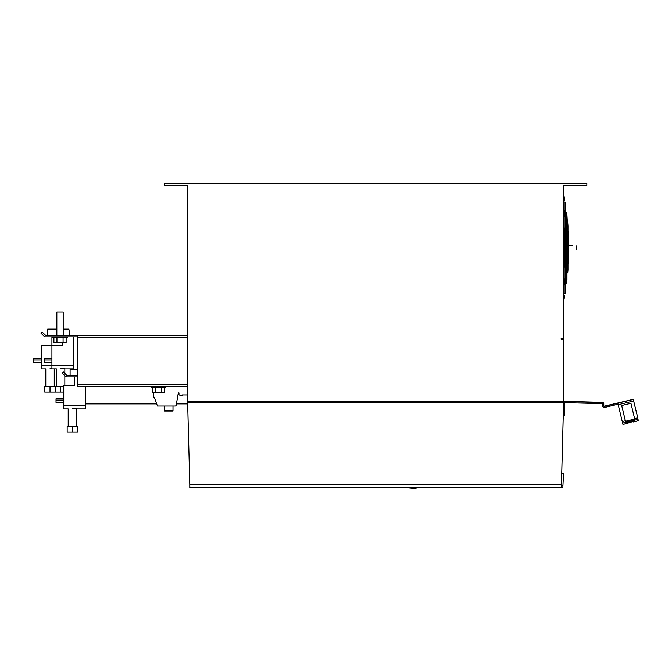 <?xml version="1.0" encoding="UTF-8"?>
<svg xmlns="http://www.w3.org/2000/svg" width="672" height="672" viewBox="0 0 672 672"><rect width="100%" height="100%" fill="white"/><g stroke="black" fill="none" stroke-linecap="round" stroke-linejoin="round"><path stroke-width="1.01" d="M561.12 338.755L561.12 339.284L561.12 338.755L563.556 338.755L563.556 403.88L561.355 487.536L189.865 487.536L187.639 402.612L563.556 402.612L561.12 402.612L561.12 401.764M561.725 473.768L561.431 484.991L561.725 473.768L563.548 473.768L562.934 485.419L561.414 485.419L562.934 485.419L562.825 487.536L416.64 487.536M540.414 487.536L189.857 487.351M189.832 486.175L189.815 485.52M416.077 487.536L419.798 487.536L416.077 487.536L416.018 488.594L404.746 487.536L189.781 487.536L189.781 484.546L189.781 487.536M189.806 485.386L187.639 402.654L187.639 403.88L176.4 403.88M188.21 424.528L187.774 407.585M188.446 433.23L188.454 433.675M188.488 435.12L187.933 413.944M593.25 402.352L602.246 402.587A1.588 1.588 1.5 0 1 603.792 404.216L603.75 405.854A0.529 0.529 -178.5 0 0 604.405 406.384L616.291 403.528L616.543 404.561L604.657 407.408A1.588 1.588 1.5 0 1 602.692 405.829L602.734 404.191A0.529 0.529 -178.5 0 0 602.221 403.645L593.225 403.41L593.25 402.318L572.082 401.764L572.057 402.856L565.177 402.679A0.529 0.529 -178.5 0 0 564.631 403.192L564.312 415.363L563.254 415.338L562.918 428.022M563.254 415.338L563.573 403.166A1.588 1.588 1.5 0 1 565.202 401.621L572.082 401.797M561.641 476.876L561.599 478.615M563.111 420.899L561.733 473.768M563.573 403.166L563.581 402.906A1.588 1.588 1.5 0 1 565.211 401.36L602.255 402.326A1.588 1.588 1.5 0 1 603.8 403.956L603.75 405.854L604.414 406.123L633.284 399.319L637.669 417.715M593.258 402.158L572.082 401.654L593.258 402.209M622.608 423.016L622.944 424.376L628.102 423.192L627.858 422.167L622.608 423.016L617.837 403.141L616.291 403.528L616.543 404.544L618.08 404.174M625.481 421.235L625.346 420.664L625.481 421.235M638.081 419.32L633.654 400.982L638.081 419.32L634.964 420.05L630.932 403.276L621.667 405.493L625.313 420.68M621.667 405.493L625.346 420.664M633.629 400.873L633.284 399.319L617.845 403.032M633.654 400.856L637.694 417.69M625.565 401.201L623.759 401.629L625.565 401.201M625.565 401.276L623.759 401.705L625.565 401.276M628.085 423.142L627.614 421.176L625.514 421.52L625.338 420.781L625.699 422.276M627.614 421.176L627.85 422.167M627.774 421.84L632.923 420.605M634.964 420.05L632.999 420.932L633.251 421.957L638.383 420.672M632.999 420.932L632.764 419.941L634.78 419.294M625.758 422.52L625.514 421.52M633.158 421.596L628.018 422.831M564.64 402.931L564.497 408.232M593.225 403.376L572.057 402.822M563.556 338.755L563.556 185.539L586.849 185.539L586.849 183.414L164.346 183.414L164.346 185.539L187.639 185.539L187.639 401.764L563.556 401.764M563.556 344.635L563.556 301.804A278.065 278.065 180 0 0 563.758 300.745L563.758 295.344L564.749 295.361A278.065 278.065 0 0 1 563.758 300.745L563.758 300.745A278.065 212.369 -169 0 0 564.707 295.361M563.556 189.983L563.556 186.068M561.12 339.284L563.556 339.284M187.639 401.764L187.639 402.612M187.639 394.985L182.154 394.985L187.639 394.985L187.639 401.915L187.639 390.928M161.272 386.728L155.77 386.728M187.639 385.14L187.639 384.602L187.639 385.14M575.711 183.414L574.006 183.414M576.694 183.414L577.265 183.406L576.694 183.414M577.265 183.406L578.374 183.414M573.972 185.539L576.156 185.539M577.265 185.548L578.374 185.539M156.677 403.88L85.453 403.88M187.639 402.646L187.639 403.88M66.923 375.287L77.515 375.287M77.515 336.848L45.562 336.848A2.117 2.117 0 0 1 44.066 336.227L40.942 333.11L42.067 331.985L45.562 335.261L187.639 335.261L77.515 335.261L77.515 386.728L187.639 386.728M153.997 387.677L155.467 387.475L155.467 392.549L152.41 392.549L152.41 387.475L151.108 386.728L165.934 386.728L164.632 387.475L161.574 387.475L162.607 387.652M151.124 387.148L165.934 387.148M163.985 387.61L164.422 387.526M160.121 387.618L152.41 387.475M155.467 392.549L164.632 392.549L164.632 387.475M161.574 392.549L161.574 387.475L161.574 392.549M77.515 376.874L66.923 376.874A2.117 2.117 0 0 1 65.428 376.261L62.303 373.136L63.428 372.011L66.545 375.127M62.504 342.678L62.504 345.643L51.92 345.643L51.92 336.848L54.575 336.848M56.843 329.12L47.687 329.12L47.687 335.261L69.922 335.261L68.863 329.12L63.193 329.12M74.155 335.261L69.922 335.261M45.192 335.101L42.067 331.985M56.843 335.261L56.843 311.968L63.193 311.968L63.193 335.261M56.364 386.299L56.364 368.827L51.92 368.827L51.92 365.434L41.328 365.434L41.328 345.643L51.92 345.643L51.92 365.434L73.626 365.434L73.626 368.827L64.84 368.827L64.84 373.422M73.626 365.434L73.626 336.848M60.665 368.542C66.116 368.861 66.074 368.861 60.556 368.55L60.665 368.542M51.92 358.772L44.192 358.772L44.192 360.041L51.92 360.041L44.192 360.041L44.192 362.368L51.92 362.368M63.748 386.299L55.331 386.299L55.331 392.129L63.748 392.129M60.606 386.299L60.606 392.129M41.328 365.434L41.328 368.827L45.78 368.827L45.78 386.299M51.92 368.6L50.081 368.542M41.328 358.772L33.6 358.772L33.6 360.041L41.328 360.041L33.6 360.041L33.6 362.368L41.328 362.368M55.289 386.299L44.738 386.299L44.738 392.129L55.289 392.129L55.289 386.299M50.014 386.299L50.014 392.129M52.601 336.848L52.601 337.277L67.427 337.277L67.427 336.848M55.49 337.806L56.96 337.596L56.96 342.678L53.903 342.678L53.903 337.596L52.601 337.277M67.427 337.277L64.1 337.781M65.478 337.73L65.915 337.646M61.614 337.747L53.903 337.596M56.96 342.678L66.133 342.678L66.133 337.596M63.076 342.678L63.076 337.596L63.076 342.678M74.34 376.874L74.34 385.669L63.748 385.669L63.748 405.46L85.453 405.46L85.453 408.853L76.667 408.853L76.667 426.325M85.453 405.46L85.453 386.728M63.748 405.46L63.748 408.853L68.2 408.853L68.2 426.325M72.5 408.568C77.944 408.887 77.91 408.887 72.391 408.576L72.5 408.568M63.748 398.798L56.02 398.798L56.02 400.067L63.748 400.067L56.02 400.067L56.02 402.394L63.748 402.394M77.708 426.325L67.158 426.325L67.158 432.155L77.708 432.155L77.708 426.325M72.433 426.325L72.433 432.155M77.515 369.146L70.098 369.146L70.098 375.287M178.979 394.985L182.154 395.615L178.979 394.985L178.979 392.969L178.324 392.969L178.979 392.969L178.979 394.985M182.154 394.985L182.154 395.615M153.35 397.211L153.35 392.549L153.35 397.211L154.249 397.211L153.35 397.211M172.998 410.97L164.422 410.97L172.998 410.97L164.422 410.97L172.998 410.97L164.422 410.97L172.998 410.97L172.998 405.997L175.14 405.997L157.45 405.997L154.249 397.211L157.45 405.997L167.546 405.997M175.543 405.913A1.058 1.058 67.3 0 1 175.14 405.997L175.14 405.997A1.058 1.058 67.3 0 0 176.182 405.124L178.324 392.969M153.35 396.094L153.35 392.549L153.35 396.094M168.521 410.97L165.74 410.97L168.521 410.97M168.89 410.97L171.671 410.97L168.89 410.97M568.63 249.917L568.714 249.917A276.688 276.016 -90 0 1 568.705 250.564A276.688 276.016 -90 0 0 568.714 249.917L568.63 249.917A277.309 277.141 -90 0 0 568.63 245.683L568.714 245.683A276.688 276.016 -90 0 0 568.705 245.036A276.688 276.016 -90 0 1 568.714 245.683L572.788 245.826M568.789 245.045L568.453 238.56L568.453 257.107A277.998 196.543 1.4 0 1 567.974 262.282L567.714 231.227L567.714 264.424A277.998 196.543 1.4 0 1 566.958 269.573L566.58 223.877A277.998 196.543 178.6 0 0 565.555 218.77L563.758 211.495L563.758 224.498A274.756 274.714 90 0 1 563.758 271.093L563.758 284.105A277.998 196.543 1.4 0 0 565.051 279.04L563.758 279.04M565.555 271.732L566.58 271.732L566.58 223.86L565.555 223.868M568.705 250.564L568.831 250.555A278.065 278.065 0 0 1 568.453 262.542L568.453 259.232A277.998 196.543 178.6 0 1 567.974 264.424L567.974 269.85A278.065 278.065 0 0 1 567.714 272.874L567.714 266.566A277.998 196.543 178.6 0 1 566.958 271.732L566.958 280.157A278.065 278.065 0 0 1 566.58 283.223L566.58 273.907A277.998 196.543 178.6 0 1 565.555 279.04L565.555 283.24M565.555 290.455A278.065 278.065 0 0 1 565.051 293.572L565.051 281.249A277.998 196.543 178.6 0 1 563.758 286.339L563.758 295.352M563.556 193.796A278.065 278.065 0 0 1 563.758 194.855L563.758 209.252A277.998 196.543 -178.6 0 1 565.051 214.351L565.051 202.028L563.758 202.003M563.758 194.855A278.065 278.065 0 0 1 564.749 200.231L563.758 200.248M565.051 279.04L565.051 216.56L565.555 218.77L565.555 276.839A277.998 196.543 1.4 0 0 566.58 271.732M563.758 216.552L565.051 216.56L563.758 216.56M563.758 286.339L563.758 284.105M566.958 231.168L567.714 231.168A277.998 196.543 178.6 0 0 566.958 226.027M567.974 238.493L568.453 238.493A277.998 196.543 178.6 0 0 567.974 233.31L567.974 233.369M566.958 223.86A277.998 196.543 1.4 0 1 567.714 229.026L566.958 215.443L566.58 223.868M567.974 231.176L567.974 225.75L567.974 231.176A277.998 196.543 1.4 0 1 568.453 236.368L568.168 233.058M565.051 202.028A278.065 278.065 0 0 1 565.555 205.145L565.555 216.56A277.998 196.543 1.4 0 1 566.58 221.693L566.58 212.377L565.555 212.36M576.257 245.944L576.257 249.648M567.974 257.107L568.453 257.107M566.958 264.424L567.714 264.424M563.556 216.208L563.556 224.507M563.758 211.495L565.051 216.56M418.715 487.536L416.707 487.536M540.414 487.796L419.798 487.536M189.781 484.352L561.439 484.361M189.865 487.536L404.746 487.536M617.837 403.141L633.284 399.437M633.654 400.982L618.206 404.695M634.738 419.118L625.472 421.344M634.603 418.564L637.694 417.816M622.247 421.529L625.338 420.79M77.515 335.261L126.311 335.261M187.639 337.378L77.515 337.378M77.515 384.611L187.639 384.611M566.58 276.822A278.065 212.369 -169 0 0 566.58 262.399M565.051 293.101A278.065 212.369 -169 0 0 565.555 289.321M565.555 249.74A278.065 212.369 -169 0 0 565.051 245.885M189.781 484.546L189.781 486.436M625.447 421.243L634.712 419.017M638.4 420.722L633.251 421.957M628.102 423.192L622.952 424.427M634.729 419.059L625.464 421.285M64.84 385.669L64.84 375.665M54.247 386.299L54.247 368.827L56.364 368.827M164.422 405.997L164.422 410.97M568.831 245.045A278.065 278.065 0 0 0 568.453 233.058M567.974 225.75A278.065 278.065 0 0 0 567.714 222.726M566.958 215.443A278.065 278.065 0 0 0 566.58 212.377M565.051 293.572L563.758 293.597M567.714 272.874L566.958 272.891"/></g></svg>
